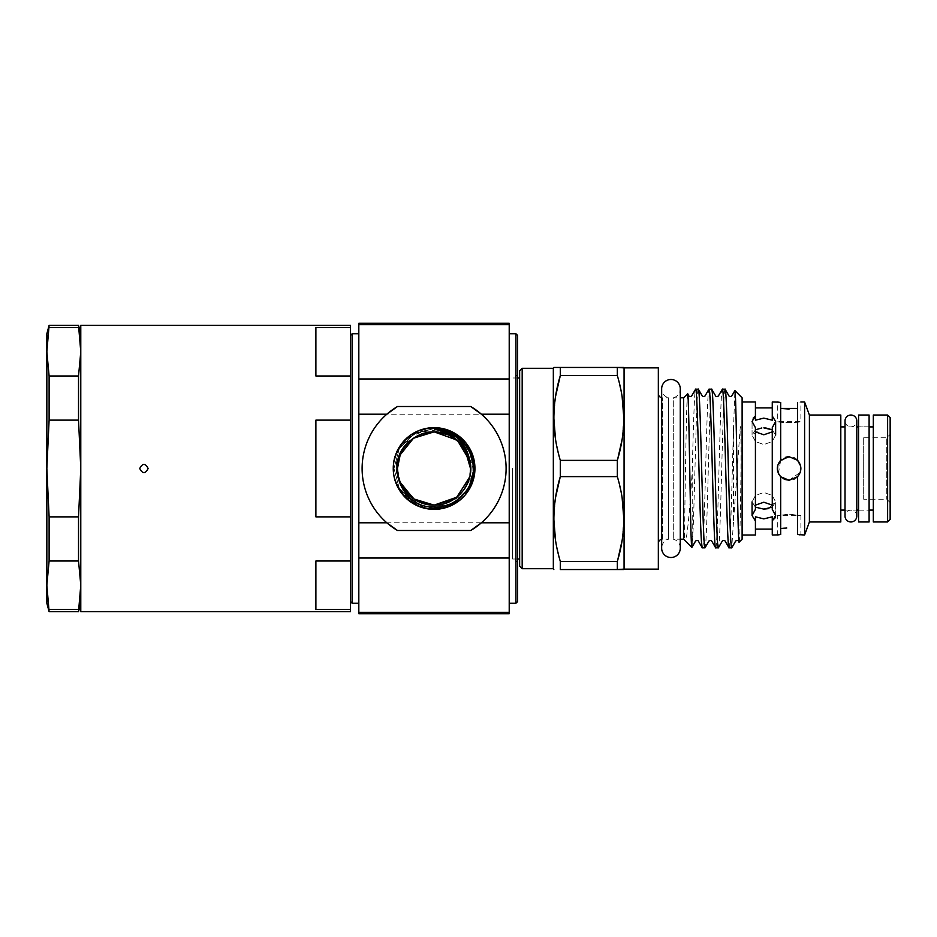 <?xml version="1.0" encoding="UTF-8"?>
<svg xmlns="http://www.w3.org/2000/svg" width="937" height="937" viewBox="0 0 937 937"><rect width="100%" height="100%" fill="white"/><g stroke="black" fill="none" stroke-linecap="round" stroke-linejoin="round"><path stroke-width="0.7" stroke-dasharray="4.68 3.51" d="M856.805 516.076A5.891 5.891 0 0 0 850.913 510.185A5.891 5.891 0 0 0 845.022 516.076L845.022 420.924A5.891 5.891 0 0 0 850.913 426.815A5.891 5.891 0 0 0 856.805 420.924M869.103 510.185L869.103 426.815L869.103 510.185L858.573 510.185L858.573 426.815L858.573 510.185M869.103 426.815L858.573 426.815M869.103 521.968L869.103 415.032M858.573 521.968L858.573 415.032M471.627 482.461C462.573 511.133 419.132 518.161 401.891 492.417C408.017 498.097 415.161 501.787 423.325 503.497L434.1 505.125C453.66 505.64 471.241 488.072 470.737 468.5C471.241 448.917 453.66 431.371 434.1 431.875C426.265 431.934 419.155 434.218 412.76 438.739L404.421 447.031C394.465 458.767 393.388 471.276 401.188 484.546L406.799 492.909C414.166 500.862 423.266 504.938 434.1 505.125C453.695 505.629 471.229 488.072 470.737 468.488C471.229 448.94 453.672 431.36 434.1 431.875C414.529 431.36 396.972 448.94 397.475 468.488C396.972 488.072 414.505 505.629 434.1 505.125C453.66 505.652 471.241 488.06 470.737 468.512C471.229 448.917 453.684 431.371 434.1 431.875C414.541 431.371 396.972 448.917 397.475 468.5C396.96 488.072 414.552 505.64 434.1 505.125C453.672 505.629 471.241 488.083 470.737 468.488C471.241 448.94 453.649 431.348 434.1 431.875C414.505 431.371 396.972 448.928 397.475 468.5C396.983 488.072 414.505 505.629 434.1 505.125C449.362 504.493 460.465 497.371 467.387 483.761C471.088 475.422 471.733 466.966 469.296 458.392C463.475 441.749 451.739 432.906 434.1 431.875C414.564 431.348 396.96 448.94 397.475 468.477C396.972 488.083 414.517 505.629 434.1 505.125C439.558 505.09 444.77 503.919 449.737 501.623C459.493 498.062 466.79 491.679 471.627 482.461C475.012 474.86 475.481 467.071 473.021 459.107C470.151 451.447 465.244 445.415 458.31 441.011L450.357 435.682L460.184 438.481L458.626 436.255L455.487 434.639L434.1 429.474C426.885 429.474 420.057 431.243 413.604 434.78L403.765 441.585L401.493 445.016C391.689 458.65 390.717 472.857 398.588 487.673L405.217 496.095L412.409 501.553L426.148 508.252L446.773 506.987L450.474 505.055L450.709 504.129L434.1 506.425L422.552 505.921M453.075 433.972L434.1 430.622C424.766 430.774 416.18 433.316 408.333 438.247M460.184 438.481L466.532 444.794C477.729 460.758 477.624 476.687 466.228 492.581L455.593 501.658L450.709 504.129M799.835 534.84L800.889 535.015L800.889 515.655L789.106 514.155L800.889 515.655L777.312 515.655L789.106 514.155L777.312 515.655L777.312 535.015L780.685 534.512L780.685 476.746L778.916 474.427M517.634 601.542L517.634 335.458M512.586 468.5L512.586 559.014L512.586 468.5M515.947 603.229L515.947 333.771M509.213 351.82L509.213 468.5L509.213 333.771L509.213 378.97L358.824 378.97L358.824 351.82L358.824 468.5L358.824 324.682L509.213 324.682L509.213 351.82M350.403 468.5L350.403 601.542L350.403 468.5M352.089 603.229L352.089 333.771M470.023 461.355L470.725 468.723M470.046 475.574L469.742 476.933M467.95 482.508L465.841 486.783M459.985 494.42L454.457 498.952M448.179 434.686L454.457 438.047M459.973 442.58L464.576 448.167M470.725 469.285L469.531 477.788M426.967 432.578L434.1 431.875L447.289 434.323L458.708 441.362L466.825 452.032L470.561 464.916L469.402 478.268L463.522 490.332L453.695 499.444L441.245 504.422M470.725 469.296L469.777 476.804M400.134 482.204L397.475 468.406M403.742 448.015L400.298 454.398M403.671 448.12L406.693 444.197M408.11 442.697L412.081 439.23M420.455 434.51L421.861 433.983M400.837 483.832L400.263 482.532M398.178 475.656L400.263 482.52M400.04 455.031L397.475 468.488L398.178 461.367M408.204 442.604L413.838 437.989M413.709 438.071L434.1 431.875C424.871 431.969 416.754 435.061 409.762 441.128M406.541 444.372L409.352 441.503M46.85 603.229L46.85 333.771M49.111 611.65L46.85 585.18L49.111 560.994L49.111 516.873L46.85 468.5L49.111 420.127L49.111 376.006L46.85 351.82L49.111 325.35M80.781 325.35L80.781 603.229L80.781 585.18L78.532 611.65M519.648 468.5L519.648 377.986L519.648 468.5M350.403 325.35L350.403 327.634L315.886 327.634L315.886 376.006L350.403 376.006L350.403 420.127L315.886 420.127L315.886 516.873L350.403 516.873L350.403 560.994L315.886 560.994L315.886 609.366L350.403 609.366L350.403 611.65M680.274 548.192A9.3 9.3 0 0 0 673.293 539.185L680.274 539.185L680.274 397.815L673.293 397.815L673.293 539.185L673.293 397.815A9.3 9.3 0 0 0 680.274 388.796M661.663 539.279A4.205 4.205 0 0 1 662.553 539.185L662.553 397.815L662.553 539.185L668.643 539.185A9.3 9.3 0 0 0 661.663 548.204L661.663 388.796A9.3 9.3 0 0 0 668.643 397.815L668.643 539.185L668.643 397.815L662.553 397.815A4.205 4.205 0 0 1 661.663 397.721M890.15 502.607L886.777 499.234L863.691 499.234L863.691 437.766L886.777 437.766L886.777 499.234L886.777 437.766L890.15 434.393L890.15 502.607L890.15 434.393M658.336 393.599L658.336 543.401L658.336 393.599M772.264 431.863L763.842 434.78L755.421 431.863L755.421 509.341L755.421 505.137L763.842 502.22L772.264 505.137L772.264 427.659L772.264 505.137M763.842 509.119L755.503 507.21L752.06 501.845L755.515 495.415L763.842 492.452L755.503 495.427L752.06 501.845L755.421 507.163M755.421 401.985L755.421 420.198L763.842 418.113L772.264 420.198L772.264 401.985M772.264 535.015L772.264 516.802L772.264 529.124L772.264 516.802L763.842 518.887L755.421 516.802L755.421 521.007L752.06 515.537L755.421 509.341L755.421 427.659L755.421 431.863L755.421 427.659L752.06 421.463L753.137 418.113M755.421 429.837L752.06 435.155L755.515 441.585L763.842 444.548L755.515 441.573L752.06 435.155L761.804 427.975M786.049 457.115L777.733 465.384M777.534 470.772L778.202 472.986M780.603 476.664L783.121 478.655M778.424 473.49L780.685 460.254L789.106 456.717L797.528 460.254L797.528 408.438L789.106 409.036M799.214 534.746L797.528 534.512L797.528 476.746L797.528 528.562L797.528 476.746L789.106 480.283L780.685 476.746L780.685 528.562L782.512 528.339M789.106 480.283C773.915 481.021 773.88 455.991 789.106 456.717C804.309 455.979 804.309 481.021 789.106 480.283L800.268 472.283M784.492 528.152L786.764 528.011M780.685 460.254L780.685 402.488L780.685 460.254L780.685 402.488L777.312 401.985L777.312 421.345C776.586 422.962 801.615 422.974 800.889 421.345C801.627 422.962 776.586 422.962 777.312 421.345L800.889 421.345L800.889 401.985L799.905 402.149M797.528 402.488L797.528 460.254C801.978 465.748 801.978 471.241 797.528 476.746M742.116 401.985L742.116 535.015L742.116 401.985M840.805 426.909L840.805 510.091L840.805 426.909M845.022 510.091L856.805 510.091L856.805 426.909L845.022 426.909M858.573 510.091L869.103 510.091M873.307 426.909L873.307 510.091L873.307 426.909M858.573 426.909L869.103 426.909M698.311 389.183C696.285 384.193 694.27 524.369 692.232 544.62L692.232 470.397C693.345 427.483 694.493 387.977 695.617 389.183M702.305 547.817C704.53 552.713 706.756 384.287 708.981 389.183M711.675 389.183C709.45 384.287 707.224 552.713 704.999 547.817M715.669 547.817C717.894 552.713 720.131 384.287 722.357 389.183M725.051 389.183C722.814 384.287 720.588 552.713 718.363 547.817M755.421 420.198L755.421 407.876L755.421 420.198M139.73 468.5C142.529 463.077 145.34 463.077 148.151 468.5M863.691 437.766L863.691 499.234M350.403 609.366L350.403 560.994M350.403 516.873L350.403 420.127M350.403 376.006L350.403 327.634M78.532 325.35L80.781 351.82L80.781 333.771L80.781 351.82L78.532 376.006L78.532 420.127L80.781 468.5L80.781 351.82L80.781 468.5L78.532 516.873L78.532 560.994L80.781 585.18L80.781 468.5L80.781 611.65M683.6 539.185L683.6 397.815M560.314 561.427L617.331 561.427L617.331 569.544L560.314 569.544L560.314 561.427L555.524 540.309M560.314 460.383L617.331 460.383L617.331 476.617L560.314 476.617L560.314 460.383L555.524 439.266M560.314 367.456L617.331 367.456L617.331 375.573L560.314 375.573L560.314 367.456M617.331 375.573L622.121 396.691M623.819 417.972L622.074 439.558M553.826 417.972L555.571 396.398M617.331 476.617L622.121 497.734M623.819 519.028L622.074 540.602M553.826 519.028L555.571 497.442M755.421 516.802L755.421 529.124L755.421 516.802M755.421 505.137L755.421 431.863M755.421 535.015L755.421 521.007M797.528 408.438L797.528 460.254M780.685 528.562L780.685 476.746M742.116 539.185L742.116 397.815M739.141 542.172C739.902 542.991 740.968 494.455 741.05 450.463L740.769 427.74C740.347 424.356 740.089 429.989 739.949 431.243L733.484 522.108L733.484 429.193L734.901 390.6M729.033 547.817C730.532 550.394 731.984 478.948 733.484 429.193M733.484 522.108L731.727 547.817M687.606 393.798C686.727 391.76 685.486 465.373 684.853 510.232L684.689 534.886C684.478 541.984 686.446 539.009 687.044 533.012C688.824 519.613 690.546 498.742 692.232 470.397M692.232 544.62L691.846 547.442M890.15 519.438L890.15 417.562M519.648 370.829L519.648 566.171M887.62 521.968L887.62 415.032M873.307 521.968L873.307 415.032M840.805 521.968L840.805 415.032M809.404 521.968L809.404 415.032M804.602 535.015L804.602 401.985M772.264 415.993L775.637 421.463L772.264 427.659L772.264 509.341L775.602 516.135M774.653 518.735L772.264 521.007M658.336 569.122L658.336 367.878M624.065 367.878L624.065 569.122M522.178 568.7L522.178 368.3M553.334 368.3L553.334 568.7M772.182 429.79L775.637 435.155L772.182 441.585L763.842 444.548L772.182 441.573L775.637 435.155L772.264 429.837M800.889 468.582L800.596 465.853M797.492 460.208L789.106 456.717M772.264 507.163L775.637 501.845L772.182 495.427L763.842 492.452L772.182 495.427L775.637 501.845L768.305 508.65M763.842 427.881L765.74 427.963M315.886 327.634L315.886 376.006L315.886 327.634M315.886 420.127L315.886 516.873L315.886 420.127M315.886 560.994L315.886 609.366L315.886 560.994M49.111 609.366L78.532 609.366M78.532 560.994L49.111 560.994M49.111 516.873L78.532 516.873M78.532 420.127L49.111 420.127M49.111 376.006L78.532 376.006M78.532 327.634L49.111 327.634M450.357 435.682L434.1 431.875C443.283 431.98 451.353 435.026 458.31 441.011M469.296 458.392C474.672 467.153 474.028 475.609 467.387 483.761M434.592 428.432L414.025 433.796L399.349 448.46L393.985 468.5L399.349 488.54L414.025 503.204L434.1 508.58L414.025 503.204L399.349 488.54L393.985 468.5L399.349 448.46L414.025 433.796L434.592 428.432L414.025 433.796L399.349 448.46L393.985 468.5L399.349 488.54L414.025 503.204L434.1 508.58L414.025 503.204L399.349 488.54L393.985 468.5L399.349 448.46L414.025 433.796L434.592 428.432L416.286 432.589L402.02 444.431L412.76 438.739M406.799 492.909L398.588 487.673M517.634 468.5L517.634 375.069L517.634 468.5M358.824 414.213L509.213 414.213L509.213 522.787L358.824 522.787L358.824 378.97M358.824 558.03L509.213 558.03L509.213 612.318L358.824 612.318L358.824 522.787M509.213 324.682L509.213 323.253M358.824 324.682L358.824 323.253M509.213 414.213L509.213 378.97M509.213 558.03L509.213 522.787M509.213 613.747L509.213 612.318M358.824 613.747L358.824 612.318M358.824 585.18L358.824 468.5L358.824 585.18M509.213 468.5L509.213 603.229L509.213 468.5M481.395 522.787A71.997 71.997 0 0 0 481.395 414.213M386.817 414.213A71.997 71.997 0 0 0 386.817 522.787M473.021 459.107L473.841 473.337L468.769 488.54L454.105 503.204L434.065 508.58L414.025 503.204L399.349 488.54L393.985 468.5L399.349 448.46L414.025 433.796L434.1 428.42L414.025 433.796L399.349 448.46L393.985 468.5L399.349 488.54L414.025 503.204L434.065 508.58L454.105 503.204L468.769 488.54L473.841 473.337L472.447 456.975L473.841 473.337L468.769 488.54L454.105 503.204L434.065 508.58L414.025 503.204L399.349 488.54L393.985 468.5L399.349 448.46L414.025 433.796L434.065 428.42L414.025 433.796L399.349 448.46L393.985 468.5L399.349 488.54L414.025 503.204L434.065 508.58L454.105 503.204L468.769 488.54L473.841 473.337L472.447 456.975L473.841 473.337L468.769 488.54L454.105 503.204L434.065 508.58L414.025 503.204L399.349 488.54L393.985 468.5L399.349 448.46L414.025 433.796L434.1 428.42M398.963 487.849L414.025 503.204L434.1 508.58L414.025 503.204L399.349 488.54L393.985 468.5L399.349 448.46L414.025 433.796L434.065 428.42L454.105 433.796L468.769 448.46L474.134 468.5L468.769 488.54M407.021 438.914C422.329 426.546 438.493 425.117 455.487 434.639M450.474 505.055C441.292 509.025 432.027 509.646 422.681 506.929M517.634 559.014L512.586 559.014L517.634 561.931M517.634 377.986L512.586 377.986L517.634 375.069M752.06 515.537L752.06 501.845M752.06 435.155L752.06 421.463L752.06 435.155M775.637 421.463L775.637 435.155M775.637 515.537L775.637 501.845L775.637 515.537M399.595 489.828C417.515 522.729 472.974 509.728 474.415 472.295C480.587 431.488 419.6 410.828 399.701 446.996C378.15 477.53 414.107 521.499 448.319 506.437C484.23 495.181 481.958 437.93 445.262 429.544C410.019 417.27 377.67 463.792 401.446 492.557C422.025 523.97 476.359 506.343 474.59 468.828C476.98 431.348 422.903 412.842 401.821 443.927C375.128 475.141 415.478 524.825 451.493 505.09C486.291 490.812 479.194 434.007 441.959 428.748C405.838 419.471 377.494 468.488 403.542 495.169C426.686 524.814 479.451 502.642 474.473 465.361C473.607 424.297 410.418 414.107 396.691 452.817C380.258 486.596 423.266 524.228 454.562 503.462C485.179 487.615 478.549 436.9 444.899 429.451C478.549 436.9 485.179 487.615 454.562 503.462C423.266 524.228 380.258 486.596 396.691 452.817C410.418 414.107 473.607 424.297 474.473 465.361C479.451 502.642 426.686 524.814 403.542 495.169C377.494 468.488 405.838 419.471 441.959 428.748C479.194 434.007 486.291 490.812 451.493 505.09C415.478 524.825 375.128 475.141 401.821 443.927C422.903 412.842 476.98 431.348 474.59 468.828C476.359 506.343 422.025 523.97 401.446 492.557C377.67 463.792 410.019 417.27 445.262 429.544C481.958 437.93 484.23 495.181 448.319 506.437C414.107 521.499 378.15 477.53 399.701 446.996C419.6 410.828 480.587 431.488 474.415 472.295C472.974 509.728 417.515 522.729 399.595 489.828M458.615 436.255C446.352 425.503 420.561 423.36 403.765 441.585M426.148 508.252C430.399 509.716 437.274 509.295 446.773 506.987"/><path stroke-width="1.41" d="M850.913 415.032A5.891 5.891 0 0 0 845.022 420.924L845.022 516.076A5.891 5.891 0 0 0 850.913 521.968A5.891 5.891 0 0 0 856.805 516.076L856.805 420.924A5.891 5.891 0 0 0 850.913 415.032M869.103 415.032L869.103 521.968L858.573 521.968L858.573 415.032L869.103 415.032M517.634 335.458L517.634 601.542L515.947 603.229L515.947 333.771L517.634 335.458M350.403 335.458L352.089 333.771L352.089 603.229L358.824 603.229M421.861 433.983L434.1 431.875A36.625 36.625 0 0 1 470.151 462C466.357 442.346 454.504 431.161 434.592 428.432L444.899 429.451L462.281 439.605L472.447 456.975C480.166 481.056 459.517 508.451 434.1 507.046C401.048 508.369 383.21 461.625 409.762 441.128A36.625 36.625 0 0 1 434.1 431.875L441.268 432.578M434.1 427.659A40.841 40.841 0 0 1 474.942 468.5A40.841 40.841 0 0 1 434.1 509.341A40.841 40.841 0 0 1 393.259 468.5A40.841 40.841 0 0 1 434.1 427.659M434.159 431.875L457.361 440.203L470.023 461.355M470.725 468.723L470.046 475.574M469.742 476.933L467.95 482.508M465.841 486.783L464.623 488.751M464.553 488.856L459.985 494.42M454.457 498.952L434.1 505.125L413.615 498.871L400.134 482.204M441.76 432.683L448.179 434.686M454.457 438.047L459.973 442.58M464.576 448.167L470.725 469.285M469.531 477.788L456.483 497.5L434.1 505.125L414.341 499.339L400.837 483.832M441.245 504.422L434.1 505.125L413.756 498.952L400.263 482.52M400.04 455.031L413.51 438.211L434.1 431.875L448.296 434.733L460.266 442.873L468.16 455.031L470.725 469.296M469.777 476.804L456.881 497.184L434.1 505.125C414.564 505.652 396.96 488.06 397.475 468.512C396.972 448.917 414.529 431.371 434.1 431.875M470.151 462C474.754 483.539 456.132 505.839 434.1 505.125C419.19 504.539 408.227 497.676 401.188 484.546M397.475 468.406L400.251 454.504L398.178 461.367M400.298 454.398L403.671 448.12M406.693 444.197L408.11 442.697M412.081 439.23L420.455 434.51M400.263 482.532L398.178 475.656L397.475 468.523L398.178 475.645M403.742 448.015L408.204 442.604M413.838 437.989L419.999 434.698M420.163 434.627L426.967 432.578M404.421 447.031L406.541 444.372M409.352 441.503L413.709 438.071M350.403 609.366L315.886 609.366L315.886 560.994L350.403 560.994L350.403 611.65L80.781 611.65L80.781 468.5L78.532 420.127L78.532 376.006L49.111 376.006L46.85 351.82L46.85 333.771L49.111 325.35L46.85 351.82L46.85 603.229L49.111 611.65L46.85 585.18L49.111 560.994L78.532 560.994L78.532 516.873L80.781 468.5L80.781 325.35L350.403 325.35L350.403 376.006L315.886 376.006L315.886 327.634L350.403 327.634M80.781 603.229L78.532 611.65L49.111 611.65M139.73 468.5C142.529 463.077 145.34 463.077 148.151 468.5C145.34 473.935 142.529 473.935 139.73 468.5C142.529 473.935 145.34 473.935 148.151 468.5M350.403 420.127L350.403 516.873L315.886 516.873L315.886 420.127L350.403 420.127L350.403 376.006M680.274 388.796A9.3 9.3 0 0 0 670.962 379.497A9.3 9.3 0 0 0 661.663 388.808L661.663 548.204A9.3 9.3 0 0 0 670.962 557.503A9.3 9.3 0 0 0 680.274 548.204A9.3 9.3 0 0 1 680.274 548.204L680.274 388.796L680.274 397.815L683.6 397.815L683.6 539.185L691.846 547.442C690.475 551.518 689.058 388.281 687.606 393.798L688.918 395.988C689.351 396.784 690.253 396.784 691.635 395.988L695.617 389.183C697.842 384.287 700.08 552.713 702.305 547.817L704.999 547.817C702.773 552.713 700.536 384.287 698.311 389.183L702.293 395.988C702.727 396.784 703.628 396.784 705.011 395.988L708.981 389.183C711.218 384.287 713.444 552.713 715.669 547.817L718.363 547.817C716.137 552.713 713.912 384.287 711.675 389.183L715.657 395.988C716.067 396.773 716.969 396.773 718.374 395.988L722.357 389.183C724.582 384.287 726.807 552.713 729.033 547.817L731.727 547.817C729.501 552.713 727.276 384.287 725.051 389.183L729.021 395.988C729.513 396.796 730.427 396.796 731.738 395.988L734.901 390.6C736.283 386.606 737.688 547.653 739.141 542.172L738.426 541.012C737.934 540.204 737.032 540.204 735.709 541.012L731.727 547.817M661.663 397.721A4.205 4.205 0 0 1 658.336 393.599M661.663 539.279A4.205 4.205 0 0 0 658.336 543.401M623.819 569.544L617.331 569.544L624.065 569.122L624.065 367.878L617.331 367.456L623.819 367.456M617.331 375.573L617.331 367.456L560.314 367.456L560.314 375.573C551.752 403.695 551.752 431.969 560.314 460.383L560.314 476.617C551.752 504.738 551.752 533.012 560.314 561.427L560.314 569.544L617.331 569.544L617.331 561.427C625.893 533.305 625.893 505.031 617.331 476.617L617.331 460.383C625.893 432.262 625.893 403.988 617.331 375.573L560.314 375.573L555.571 396.398M522.178 568.7L522.178 368.3L519.648 370.829L519.648 566.171L522.178 568.7L553.334 568.7L553.334 368.3L553.826 367.456L560.314 367.456L553.826 367.456M553.334 568.7L553.826 569.544M778.178 402.125L772.264 401.985L772.264 420.198L763.842 418.113L755.421 420.198L755.421 415.993L752.06 421.463L755.421 427.659L755.421 509.341L752.06 515.537L755.421 521.007L755.421 516.802L763.842 518.887L772.264 516.802L772.264 535.015L778.19 534.875M772.264 505.137L763.842 502.22L755.421 505.137M755.421 507.163L763.842 509.119L772.264 507.163M753.137 418.113L755.304 416.063M761.804 427.975L755.421 429.837M780.685 460.254C776.234 465.748 776.234 471.241 780.685 476.746L789.106 480.283L797.528 476.746C801.978 471.252 801.978 465.748 797.528 460.254L789.106 456.717L780.685 460.254L780.685 402.488L777.312 401.985M789.106 456.717L786.049 457.115M777.733 465.384L777.534 470.772M778.202 472.986L780.603 476.664M783.121 478.655L789.106 480.283M778.916 474.427L778.424 473.49M780.685 476.746L780.685 534.512L777.312 535.015M786.764 528.011L780.685 528.562M782.512 528.339L784.492 528.152M755.421 431.863L763.842 434.78L772.264 431.863M789.106 409.036L780.685 408.438L797.528 408.438M800.889 401.985L804.602 401.985L804.602 535.015L797.528 534.512L797.528 476.746M522.178 368.3L553.334 368.3M624.065 569.122L658.336 569.122L658.336 367.878L624.065 367.878M742.116 535.015L755.421 535.015L755.421 521.007M742.116 401.985L755.421 401.985L755.421 415.993M772.264 521.007L775.637 515.537L772.264 509.341L772.264 427.659L775.637 421.463L772.264 415.993M797.528 402.488L797.528 460.254M804.602 401.985L809.404 415.032L809.404 521.968L804.602 535.015M809.404 521.968L840.805 521.968L840.805 415.032L809.404 415.032M840.805 510.091L845.022 510.091M856.805 516.076L856.805 510.091L858.573 510.091M869.103 510.091L873.307 510.091M840.805 426.909L845.022 426.909M856.805 420.924L856.805 426.909L858.573 426.909M869.103 426.909L873.307 426.909M873.307 415.032L873.307 521.968L887.62 521.968L887.62 415.032L873.307 415.032M887.62 415.032L890.15 417.562L890.15 519.438L887.62 521.968M683.6 397.815L687.606 393.798M718.363 547.817L722.345 541.012C723.727 540.216 724.629 540.216 725.062 541.012L729.033 547.817M722.357 389.183L725.051 389.183M691.846 547.442L695.605 541.012C696.987 540.216 697.889 540.216 698.323 541.012L702.305 547.817M695.617 389.183L698.311 389.183M704.999 547.817L708.969 541.012C710.363 540.216 711.277 540.216 711.687 541.012L715.669 547.817M708.981 389.183L711.675 389.183M734.901 390.6L742.116 397.815L742.116 539.185L739.141 542.172M755.421 407.876L772.264 407.876M680.274 548.204L680.274 539.185L683.6 539.185M350.403 560.994L350.403 516.873M617.331 561.427L560.314 561.427M555.571 497.442L560.314 476.617L617.331 476.617M617.331 460.383L560.314 460.383M622.121 396.691L623.819 417.972M622.074 439.558L617.682 459.189M555.524 439.266L553.826 417.972M622.121 497.734L623.819 519.028M622.074 540.602L617.682 560.232M555.524 540.309L553.826 519.028M799.214 534.746L799.835 534.84M775.602 516.135L774.653 518.735M772.264 429.837L763.842 427.881M800.268 472.283L800.889 468.582M800.596 465.853L797.492 460.208M768.305 508.65L763.842 509.119M765.74 427.963L772.182 429.79M80.781 333.771L78.532 325.35L80.781 351.82L78.532 376.006M78.532 611.65L80.781 585.18L78.532 560.994M49.111 376.006L49.111 420.127L46.85 468.5L49.111 516.873L49.111 560.994M49.111 420.127L78.532 420.127M78.532 516.873L49.111 516.873M78.532 609.366L49.111 609.366M49.111 327.634L78.532 327.634M449.737 501.623C441.163 505.547 432.367 506.167 423.325 503.497M397.499 406.506A71.997 71.997 0 0 0 386.817 414.213L358.824 414.213L358.824 522.787L386.817 522.787L397.499 530.494L470.714 530.494L481.395 522.787A71.997 71.997 0 0 0 481.395 414.213L470.714 406.506L397.499 406.506L386.817 414.213A71.997 71.997 0 0 0 397.499 530.494M509.213 378.97L509.213 324.682L358.824 324.682L358.824 378.97L509.213 378.97L509.213 414.213L481.395 414.213A71.997 71.997 0 0 0 470.714 406.506M358.824 378.97L358.824 414.213M358.824 612.318L509.213 612.318L509.213 558.03L358.824 558.03L358.824 613.747L509.213 613.747L509.213 612.318M470.714 530.494A71.997 71.997 0 0 0 481.395 522.787L509.213 522.787L509.213 414.213M358.824 324.682L358.824 323.253L509.213 323.253L509.213 324.682M358.824 558.03L358.824 522.787M509.213 522.787L509.213 558.03M434.1 428.42L454.117 433.808L468.769 448.46L472.447 456.975L468.769 448.46L454.117 433.808L434.1 428.42L454.117 433.808L468.769 448.46L472.447 456.975L468.769 448.46L454.117 433.808L434.1 428.42L454.117 433.808L468.769 448.46L472.447 456.975L468.769 448.46L454.351 433.936L434.592 428.432L460.161 438.083M472.447 456.975L473.841 473.337L468.769 488.54L454.117 503.192L434.1 508.58L454.117 503.192L468.769 488.54L474.134 468.5L468.769 448.46L454.351 433.936L434.592 428.432L454.351 433.936L468.769 448.46L474.134 468.5L468.769 488.54L454.117 503.192L434.1 508.58L454.117 503.192L468.769 488.54L474.134 468.5L468.769 448.46L454.351 433.936L434.592 428.432L454.351 433.936L468.769 448.46L474.134 468.5L468.769 488.54L454.117 503.192L434.1 508.58L454.117 503.192L468.769 488.54M509.213 333.771L515.947 333.771M352.089 333.771L358.824 333.771M519.648 377.986L517.634 377.986M752.06 515.537L752.06 501.845M755.421 529.124L772.264 529.124M775.637 435.155L775.637 421.463M519.648 559.014L517.634 559.014M78.532 325.35L49.111 325.35M350.403 601.542L352.089 603.229M509.213 603.229L515.947 603.229M445.836 429.72L444.068 429.228"/></g></svg>
